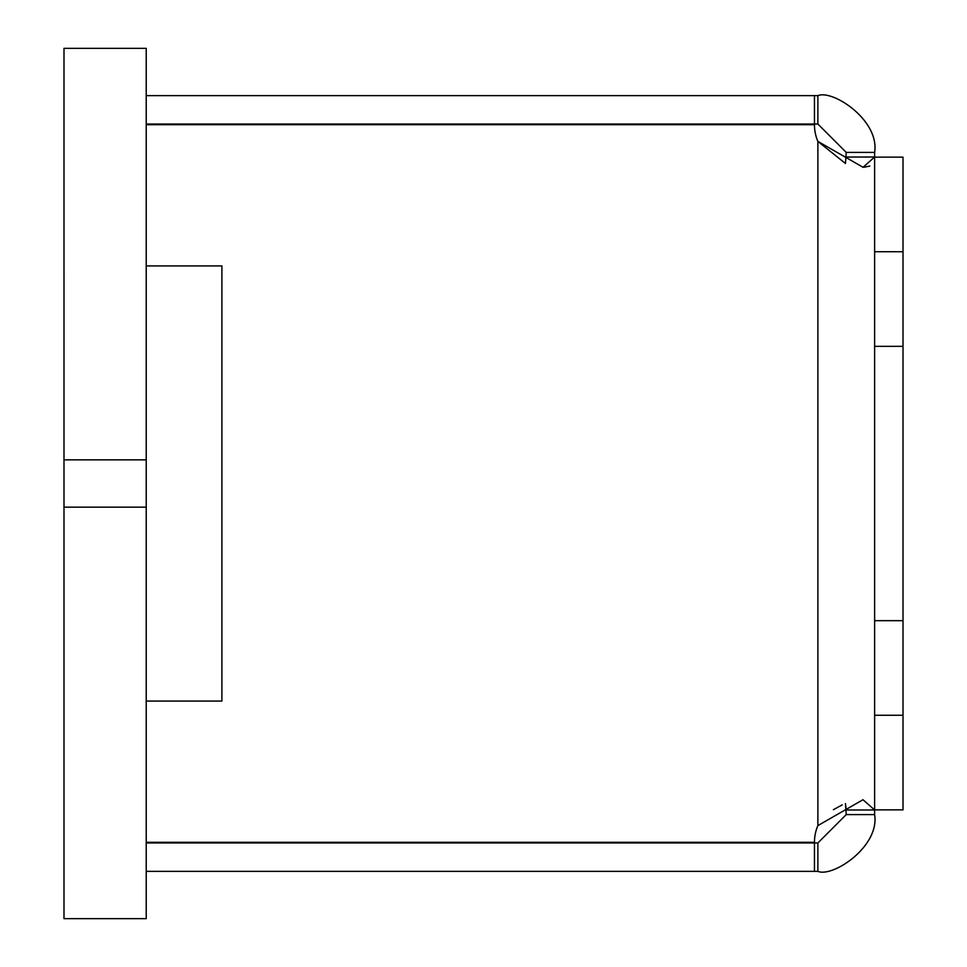 <?xml version="1.0" encoding="UTF-8"?>
<svg xmlns="http://www.w3.org/2000/svg" width="967" height="967" viewBox="0 0 967 967"><rect width="100%" height="100%" fill="white"/><g stroke="black" fill="none" stroke-linecap="round" stroke-linejoin="round"><path stroke-width="1.45" d="M846.246 809.947L845.448 803.517L846.246 814.589L817.877 842.97L146.222 842.97M146.222 95.648L814.456 95.648L814.456 124.03L817.877 124.03L846.246 152.411L845.448 163.483L817.877 141.4L817.877 825.6L862.999 799.721L874.627 809.983L874.627 814.589C879.74 846.79 832.647 877.661 817.877 871.352L817.877 842.97L814.456 842.97L814.456 871.352L817.877 871.352M817.877 124.03L817.877 95.648L814.456 95.648L817.877 95.648C832.647 89.339 879.728 120.198 874.627 152.411L874.627 809.911M814.456 871.352L146.222 871.352M846.246 157.053L874.627 157.017L863.048 167.279L817.877 141.4A42.572 42.572 180 0 1 814.456 124.695L146.222 124.695L814.456 124.695A42.572 42.572 180 0 0 817.877 141.4M817.877 825.6A42.572 42.572 -0 0 0 814.456 842.305L146.222 842.305M221.902 265.925L221.902 701.075L146.222 701.075L221.902 701.075L221.902 265.925L146.222 265.925M814.456 124.03L146.222 124.03M864.002 167.255L869.817 166.058M842.184 804.882L833.421 809.669M874.627 814.589L846.246 814.589M874.627 809.983L846.246 809.983M874.627 152.411L846.246 152.411M874.627 157.137L903.009 157.137L874.627 157.137L903.009 157.137L903.009 809.862L874.627 809.862L903.009 809.862M903.009 620.669L874.627 620.669L903.009 620.669L903.009 624.464M902.997 346.331L902.997 341.605L903.009 346.331L874.627 346.331M874.627 251.734L903.009 251.734L874.627 251.734M903.009 715.266L874.627 715.266M63.991 698.234L63.991 918.65L146.222 918.65L146.222 48.35L63.991 48.35L63.991 459.845L146.222 459.845L63.991 459.845L63.991 698.234M63.991 507.155L146.222 507.155L63.991 507.155M64.003 268.766L64.003 363.362L64.003 268.766"/></g></svg>
